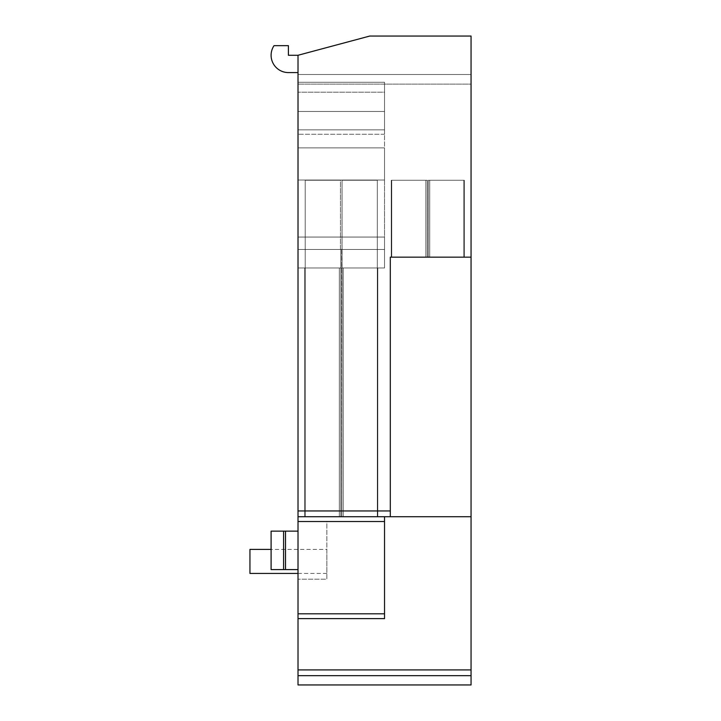 <?xml version="1.0" encoding="UTF-8"?>
<svg xmlns="http://www.w3.org/2000/svg" width="721" height="721" viewBox="0 0 721 721"><rect width="100%" height="100%" fill="white"/><g stroke="black" fill="none" stroke-linecap="round" stroke-linejoin="round"><path stroke-width="0.54" stroke-dasharray="3.6 2.7" d="M283.596 569.59L298.016 569.59L298.016 613.814L384.536 613.814L384.536 521.526L384.536 613.814L298.016 613.814L298.016 521.526L298.016 531.134L271.096 531.134L298.016 531.134L298.016 569.59L298.016 531.134L298.016 569.59L285.516 569.59L285.516 531.134L285.516 569.59L283.596 569.59L283.596 531.134M384.536 613.814L298.016 613.814L298.016 569.59L271.096 569.59L271.096 531.134L298.016 531.134L298.016 521.526L384.536 521.526L298.016 521.526L384.536 521.526L384.536 613.814L384.536 521.526M285.516 569.59L285.516 531.134M298.016 569.59L298.016 531.134M298.016 129.861L298.016 267.987L298.016 82.293L298.016 134.259L298.016 129.861L384.536 129.861L384.536 249.466L377.326 249.466L377.326 180.25L342.069 180.25L342.069 249.466L340.474 249.466L340.474 180.25L305.217 180.25L305.217 249.466L298.016 249.466L384.536 249.466L384.536 267.987L298.016 267.987L384.536 267.987L384.536 82.293L384.536 134.259L384.536 129.861L298.016 129.861M384.536 134.259L298.016 134.259L384.536 134.259L384.536 129.861L384.536 249.466L341.754 249.466L377.326 249.466L377.326 516.714L341.754 516.714L377.326 516.714L341.754 516.714L377.326 516.714L377.326 180.25L377.326 516.714L377.326 180.25L342.069 180.25L377.326 180.25L342.069 180.25L341.754 516.714L342.069 249.466L340.474 249.466L340.474 180.25L305.217 180.25L305.217 516.714L340.79 516.714L305.217 516.714L340.79 516.714L305.217 516.714L305.217 249.466L340.79 249.466L340.79 516.714L340.79 249.466L305.217 249.466L305.217 180.25L340.474 180.25L305.217 180.25L305.217 516.714L305.217 249.466L298.016 249.466L384.536 249.466L384.536 267.987L298.016 267.987L384.536 267.987L384.536 237.056L298.016 237.056L384.536 237.056L298.016 237.056L384.536 237.056L384.536 180.034L298.016 180.034L384.536 180.034L384.536 147.868L298.016 147.868L384.536 147.868L384.536 111.467L298.016 111.467L384.536 111.467L298.016 111.467L384.536 111.467L384.536 92.198L298.016 92.198L384.536 92.198L384.536 82.293L298.016 82.293L384.536 82.293L298.016 82.293L384.536 82.293L384.536 134.259M339.348 267.987L304.74 267.987L339.348 267.987L339.348 516.714L304.74 516.714L339.348 516.714L304.74 516.714L339.348 516.714L339.348 267.987L304.74 267.987L304.74 516.714L304.74 267.987L339.348 267.987L339.348 516.714L339.348 267.987M377.804 267.987L343.196 267.987L377.804 267.987L377.804 516.714L343.196 516.714L377.804 516.714L343.196 516.714L377.804 516.714L377.804 267.987L343.196 267.987L343.196 516.714L343.196 267.987L377.804 267.987L377.804 516.714L377.804 267.987M340.79 249.466L340.79 516.714L340.79 249.466M341.754 249.466L341.754 516.714L341.754 249.466M304.74 267.987L304.74 516.714L304.74 267.987M391.26 180.25L391.26 257.154L425.868 257.154L391.26 257.154L425.868 257.154L391.26 257.154L391.26 180.25L425.868 180.25L425.868 257.154L425.868 180.25L391.26 180.25L391.26 257.154L391.26 180.25L425.868 180.25L425.868 257.154L425.868 180.25L391.26 180.25M343.196 267.987L343.196 516.714L343.196 267.987M429.716 180.25L429.716 257.154L464.324 257.154L429.716 257.154L464.324 257.154L429.716 257.154L429.716 180.25L464.324 180.25L464.324 257.154L464.324 180.25L429.716 180.25L429.716 257.154L429.716 180.25L464.324 180.25L464.324 257.154L464.324 180.25L429.716 180.25M427.31 257.154L391.737 257.154L427.31 257.154L391.737 257.154L427.31 257.154L427.31 180.25L427.31 257.154L427.31 180.25L391.737 180.25L391.737 257.154L391.737 180.25L427.31 180.25L427.31 257.154M391.737 180.25L391.737 257.154L391.737 180.25L427.31 180.25L391.737 180.25M428.274 257.154L463.846 257.154L428.274 257.154L463.846 257.154L428.274 257.154L428.274 180.25L428.274 257.154L428.274 180.25L463.846 180.25L463.846 257.154L463.846 180.25L428.274 180.25L428.274 257.154M463.846 180.25L463.846 257.154L463.846 180.25L428.274 180.25L463.846 180.25M471.056 257.154L390.304 257.154L390.304 516.714L471.056 516.714L298.016 516.714L298.016 55.274L369.765 36.05L298.016 55.274L369.765 36.05L471.056 36.05L471.056 257.154L390.304 257.154L471.056 257.154L471.056 516.714L298.016 516.714L298.016 618.618L384.536 618.618L384.536 516.714L384.536 618.618L298.016 618.618L384.536 618.618L384.536 516.714M390.304 516.714L390.304 257.154L390.304 516.714L298.016 516.714M471.056 36.05L471.056 74.506L471.056 36.05L369.765 36.05M471.056 74.506L298.016 74.506L298.016 55.274L298.016 84.114L298.016 74.506L471.056 74.506L471.056 84.114L298.016 84.114L471.056 84.114L471.056 74.506M298.016 613.814L298.016 521.526L298.016 579.206L298.016 521.526L326.856 521.526L326.856 579.206L298.016 579.206L326.856 579.206L326.856 521.526L298.016 521.526M298.016 55.274L298.016 72.578L298.016 55.274L298.016 72.578L298.016 55.274L288.4 55.274L298.016 55.274L288.4 55.274L288.4 45.666L288.4 55.274L288.4 45.666L274.016 45.666A17.304 17.304 0 0 0 288.4 72.578A17.304 17.304 0 0 1 274.016 45.666A17.304 17.304 0 0 0 288.4 72.578L298.016 72.578L288.4 72.578M298.016 684.95L298.016 618.618M298.016 573.438L326.856 573.438L326.856 549.402L249.944 549.402L249.944 573.438L326.856 573.438L326.856 549.402L271.096 549.402M471.056 516.714L471.056 684.95M390.304 510.946L298.016 510.946M471.056 675.667L298.016 675.667M471.056 669.917L298.016 669.917"/><path stroke-width="1.08" d="M298.016 531.134L271.096 531.134L271.096 569.59L298.016 569.59M283.596 531.134L283.596 569.59M285.516 531.134L285.516 569.59M384.536 521.526L298.016 521.526L298.016 613.814L384.536 613.814M471.056 516.714L390.304 516.714L390.304 257.154L471.056 257.154L471.056 669.917L298.016 669.917L298.016 684.95L471.056 684.95L471.056 669.917M390.304 516.714L298.016 516.714L298.016 55.274L369.765 36.05L471.056 36.05L369.765 36.05M471.056 257.154L471.056 36.05M384.536 516.714L384.536 618.618L298.016 618.618L298.016 613.814M298.016 521.526L298.016 516.714M298.016 618.618L298.016 669.917M288.4 72.578L298.016 72.578L288.4 72.578A17.304 17.304 0 0 1 274.016 45.666L288.4 45.666L288.4 55.274L298.016 55.274M271.096 549.402L249.944 549.402L249.944 573.438L298.016 573.438M390.304 510.946L298.016 510.946M471.056 675.667L298.016 675.667"/></g></svg>
